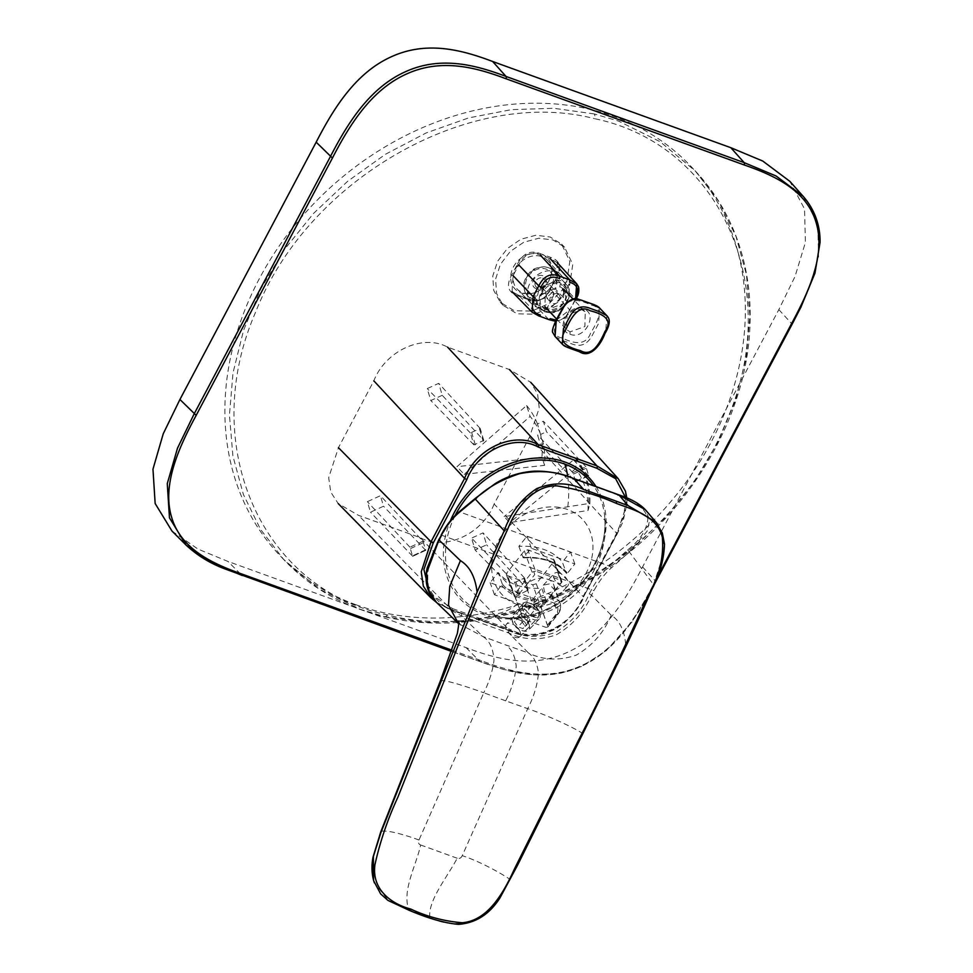 <?xml version="1.0" encoding="UTF-8"?>
<svg xmlns="http://www.w3.org/2000/svg" width="973" height="973" viewBox="0 0 973 973"><rect width="100%" height="100%" fill="white"/><g stroke="black" fill="none" stroke-linecap="round" stroke-linejoin="round"><path stroke-width="0.73" stroke-dasharray="4.87 3.65" d="M539.65 612.832A9.183 4.95 43.4 0 0 539.626 612.735A9.183 4.95 43.4 0 0 529.361 603.041A9.183 4.95 43.4 0 0 524.994 607.529A9.183 4.95 43.4 0 0 533.861 616.943A9.183 4.95 43.4 0 0 539.65 612.832M522.465 608.125A11.019 5.935 -136.6 0 1 523.243 603.746A11.019 5.935 -136.6 0 1 527.707 602.737A11.019 5.935 -136.6 0 1 540.027 614.364A11.019 5.935 -136.6 0 1 540.051 614.486A11.019 5.935 -136.6 0 1 539.273 618.877A11.019 5.935 -136.6 0 1 530.078 617.891A11.019 5.935 -136.6 0 1 522.465 608.125M529.434 625.736A11.019 5.935 43.4 0 0 521.808 615.97A11.019 5.935 43.4 0 0 512.625 614.997A11.019 5.935 43.4 0 0 511.834 619.375A11.019 5.935 43.4 0 0 511.871 619.497A11.019 5.935 43.4 0 0 524.192 631.136A11.019 5.935 43.4 0 0 528.643 630.127A11.019 5.935 43.4 0 0 529.434 625.736M512.236 621.029A9.183 4.95 -136.6 0 1 518.025 616.931A9.183 4.95 -136.6 0 1 526.904 626.332A9.183 4.95 -136.6 0 1 522.537 630.832A9.183 4.95 -136.6 0 1 512.26 621.139A9.183 4.95 -136.6 0 1 512.236 621.029M521.187 620.543L524.654 625.517L523.036 628.655L517.952 626.819L514.498 621.844L516.104 618.706L521.187 620.543L526.49 614.924L529.957 619.898L524.654 625.517M529.957 619.898L528.351 623.024L523.267 621.188L519.801 616.225L521.419 613.087L526.49 614.924M521.419 613.087L516.104 618.706M519.801 616.225L514.498 621.844M523.267 621.188L517.952 626.819M528.351 623.024L523.036 628.655M461.579 613.513C445.841 609.597 434.822 600.682 428.534 586.755C426.016 571.066 429.725 555.388 439.687 539.711A3363.892 2759.477 -43.4 0 1 442.07 535.126C447.142 525.456 453.077 517.745 459.864 512.005A3836.478 2225.446 -6.4 0 1 476.575 498.103C487.351 487.522 501.764 479.361 519.789 473.632C539.699 469.983 557.383 471.686 572.805 478.728A2385.37 1383.691 -6.4 0 1 617.977 495.087C635.15 499.903 645.111 507.882 647.86 519.01C646.704 530.078 639.991 540.368 627.694 549.891A3771.275 2187.62 -6.4 0 1 609.402 566.128C602.859 571.954 596.96 579.677 591.742 589.297A4551.572 3733.754 -43.4 0 1 589.285 593.858C582.122 610.509 570.725 623.389 555.133 632.499C538.458 638.166 523.036 637.546 508.855 630.626L461.579 613.513L461.457 615.86L482.912 636.5C489.553 640.635 493.25 648.553 494.016 660.266C492.557 671.406 489.127 682.231 483.751 692.764C466.943 686.707 454.756 682.912 447.179 681.343C441.377 680.224 439.273 680.468 440.842 682.073M589.285 593.858L591.475 595.184A3365.729 2830.445 138.2 0 0 593.944 590.623C599.003 581.295 604.707 573.815 611.056 568.159A3772.82 2215.375 174.3 0 0 629.361 551.898L653.528 584.724L625.858 645.938C624.69 630.857 619.801 620.616 611.202 615.204L591.475 595.184C584.092 612.285 572.367 625.481 556.313 634.785C539.2 640.672 523.352 640.076 508.77 632.985L528.497 653.017L505.644 644.892C511.555 648.772 515.082 655.887 516.225 666.25C515.07 677.986 511.543 689.516 505.668 700.84L527.707 708.672C548.346 715.593 575.444 728.473 582.255 733.265L625.858 645.938M436.451 602.36L461.457 615.86A2807.069 2302.969 136.6 0 0 508.77 632.985L508.855 630.626M611.202 615.204C604.002 632.486 592.35 645.792 576.247 655.121C559.11 660.959 543.189 660.253 528.497 653.017C533.958 656.763 537.291 663.477 538.495 673.182C537.376 685.065 533.776 696.899 527.707 708.672L462.236 855.668C482.742 862.394 504.549 875.591 509.56 879.093L582.255 733.265M458.453 623.511L482.912 636.5L505.644 644.892M627.694 549.891L629.361 551.898L647.094 531.246L649.721 520.069L645.269 509.657M653.528 584.724L663.939 552.956L663.416 537.084L657.164 523.62M505.668 700.84L483.751 692.764L418.986 840.015C417.952 842.496 418.524 844.163 420.689 845.002C416.14 865.629 401.691 890.83 408.891 909.84L429.859 917.442C444.211 924.8 459.536 925.42 475.833 919.315C491.985 912.017 503.917 890.794 509.56 879.093M409.402 910.4L388.409 900.463L374.386 882.888M429.859 917.442C427.84 900.317 447.458 876.977 457.188 858.222C459.402 858.964 461.08 858.113 462.236 855.668M418.986 840.015C411.056 836.95 396.327 832.474 389.455 831.574C382.547 830.687 379.689 831.003 380.917 832.523M526.369 620.288L545.707 627.293L547.714 627.171L547.775 625.98L557.882 613.233A15.787 11.311 160.1 0 0 560.156 603.394A15.787 11.311 160.1 0 0 548.03 596.765A15.787 11.311 160.1 0 0 532.681 604.111L522.842 617.417L526.369 620.288L536.476 607.566A12.114 8.684 -19.9 0 1 552.846 602.615A12.114 8.684 -19.9 0 1 555.814 614.559L545.707 627.293M507.347 575.602L532.766 584.809L536.245 583.751L553.88 561.543L554.245 559.937L527.828 549.806L524.35 550.852L506.726 573.073L506.361 574.702L522.842 617.417M524.07 608.502L531.015 615.945L538.507 617.016L538.738 613.805C534.226 606.787 529.421 603.941 524.313 605.291L524.07 608.502M522.562 616.846L515.568 598.2L527.512 583.691A16.03 11.494 -19.9 0 1 545.123 578.363L549.538 579.969A16.03 11.494 -19.9 0 1 553.698 584.822A16.03 11.494 -19.9 0 1 552.725 592.812L541.158 607.468L547.775 625.98M549.198 583.922L543.299 585.187L544.394 591.803L553.491 596.157L557.407 596.996L555.705 591.292L549.198 583.922M536.245 583.751L543.883 604.829L541.158 607.468M515.568 598.2L506.726 573.073M506.519 624.131A9.183 4.95 -136.6 0 0 505.863 627.78A9.183 4.95 43.4 0 0 512.212 635.916A9.183 4.95 43.4 0 0 519.874 636.731A9.183 4.95 43.4 0 0 520.531 633.082A9.183 4.95 -136.6 0 0 514.182 624.946A9.183 4.95 -136.6 0 0 506.519 624.131L524.313 605.291M524.35 550.852L532.061 572.16L514.559 594.211M532.061 572.16L533.849 571.613L534.724 574.605L545.123 578.363M527.512 583.691L534.724 574.605M553.248 559.001L560.764 580.249L535.527 571.115L527.828 549.806M560.764 580.249L561.968 581.793L552.725 592.812M549.538 579.969L559.937 583.727M533.849 571.613L535.527 571.115M543.883 604.829L561.385 582.778L553.88 561.543M561.968 581.793L561.385 582.778M559.463 573.061A9.183 4.95 43.4 0 0 554.33 573.511A9.183 4.95 43.4 0 0 555.06 580.334A9.183 4.95 43.4 0 0 562.552 586.573A9.183 4.95 43.4 0 0 567.685 586.123A9.183 4.95 43.4 0 0 566.943 579.288A9.183 4.95 43.4 0 0 559.463 573.061M518.889 546.425L523.085 557.638L531.367 548.237L574.836 563.975L567.502 573.219L566.554 573.365L567.502 573.219A60.022 43.019 160.1 0 0 524.033 557.48L523.085 557.638A58.915 42.228 -19.9 0 1 566.554 573.365L562.358 562.163A58.769 42.119 160.1 0 0 518.889 546.425L527.013 536.196L570.482 551.934L562.358 562.163M574.836 563.975L570.482 551.934M531.367 548.237L527.013 536.196M545.707 599.636A58.915 42.228 -19.9 0 1 502.238 583.897L494.479 594.722L537.947 610.46L545.707 599.636L541.706 588.191A58.769 42.119 -19.9 0 1 498.237 572.452L490.112 582.681L533.581 598.419L541.706 588.191M537.947 610.46L533.581 598.419M502.238 583.897L498.237 572.452M494.479 594.722L490.112 582.681M171.99 531.063L198.006 549.1L227.95 561.433L466.091 647.629C496.218 659.025 531.805 668.816 567.673 652.238C603.625 635.977 625.603 599.879 642.581 566.955L778.838 309.621L794.99 276.6L805.413 242.423L804.537 208.952L789.845 181.319M803.139 196.278L817.758 223.766L818.573 257.018L808.125 291.024L791.998 323.875L655.741 581.209C638.835 614.036 616.943 650.268 581.161 666.359C545.585 682.766 509.974 672.878 480.017 661.543L241.876 575.347L227.95 561.433M451.922 650.195L481.526 660.752C511.129 671.917 546.267 681.805 581.428 665.617C616.773 649.696 638.3 613.854 655.048 581.44L655.291 581.526M355.875 604.707A283.009 232.158 -43.4 0 1 279.494 555.072A283.009 232.158 -43.4 0 1 288.677 232.973A283.009 232.158 -43.4 0 1 614.352 116.541A283.009 232.158 -43.4 0 1 690.745 166.176A283.009 232.158 -43.4 0 1 681.562 488.276A283.009 232.158 -43.4 0 1 355.875 604.707M594.223 113.926L553.686 108.283L511.384 109.645L468.487 117.94L426.125 132.96L385.466 154.269L347.629 181.306L313.622 213.342L284.408 249.502L260.825 288.872L243.554 330.394L233.009 372.89L229.433 415.179L232.924 456.082L243.384 494.491L260.521 529.336L283.873 559.706L318.852 588.835L360.253 609.341L384.785 616.614L425.481 622.404L467.928 621.188L510.947 612.978L553.345 597.994L593.992 576.636L631.757 549.49L665.629 517.308L694.698 480.966L718.208 441.535L735.564 400.085L746.242 357.723L749.915 315.556L746.461 274.714L735.977 236.33L718.755 201.423L695.257 170.956L660.229 141.778L618.731 121.163L594.223 113.926A3.673 1.861 -76.9 0 1 594.357 118.633C721.504 144.673 784.931 290.27 726.174 421.686C674.216 555.109 512.199 647.994 387.546 614.96C260.594 589.103 197.787 444.235 255.668 312.041C307.736 178.716 470.421 86.402 594.357 118.633M562.053 337.959C547.617 335.478 556.921 319.326 562.637 310.071C568.05 295.014 582.863 301.192 591.256 305.121C605.705 307.577 596.376 323.754 590.672 332.997C585.247 348.042 570.446 341.864 562.053 337.959M550.864 311.81A16.164 13.257 136.6 0 0 568.171 296.911A16.164 13.257 136.6 0 0 556.252 282.413C537.57 281.769 531.842 312.99 550.864 311.81L549.842 312.722L544.625 311.871L539.76 308.721L536.318 300.45L538.701 290.732L555.838 279.981A18.001 14.765 136.6 0 1 565.921 283.982A18.001 14.765 136.6 0 1 567.198 301.545C563.428 308.259 557.638 311.98 549.842 312.722L550.159 312.88C564.425 313.44 575.688 293.189 565.921 283.982L553.637 270.993A18.001 14.765 -43.4 0 1 554.111 271.528C557.784 276.782 558.052 282.462 554.926 288.555L567.198 301.545M536.281 304.987C534.98 303.88 535.624 303.929 538.227 305.108L545.78 308.429L546.145 309.755L542.91 310.059L535.624 304.184L542.375 291.45L542.533 293.603L552.603 292.508L554.221 294.211A5.96 1.301 27.9 0 0 554.063 293.907A5.96 1.301 27.9 0 0 553.698 293.469A5.96 1.301 27.9 0 0 552.603 292.508M554.063 293.907L552.895 297.02L546.899 298.212L545.294 290.988L543.688 289.273A5.96 1.301 27.9 0 0 544.199 290.027A5.96 1.301 27.9 0 0 545.294 290.988M543.688 289.273L542.375 291.45M542.8 275.724A7.443 6.106 136.6 0 0 533.472 279.993A7.443 6.106 136.6 0 0 536.001 288.555A7.443 6.106 136.6 0 0 545.342 284.286A7.443 6.106 136.6 0 0 542.8 275.724M542.679 278.071A5.607 4.597 -43.4 0 1 544.199 279.056A5.607 4.597 -43.4 0 1 544.6 284.517A5.607 4.597 -43.4 0 1 537.57 287.74A5.607 4.597 -43.4 0 1 536.05 286.755A5.607 4.597 -43.4 0 1 535.649 281.282A5.607 4.597 -43.4 0 1 542.679 278.071M557.553 293.797A5.607 4.597 136.6 0 0 550.523 297.008A5.607 4.597 136.6 0 0 550.925 302.469A5.607 4.597 136.6 0 0 552.433 303.454A5.607 4.597 136.6 0 0 559.463 300.243A5.607 4.597 136.6 0 0 559.061 294.77A5.607 4.597 136.6 0 0 557.553 293.797M575.59 298.857L574.958 298.857M569.643 285.223L568.925 284.967L565.179 292.046L565.897 292.301L552.287 306.495L534.749 314.218L517.089 313.805L503.138 305.352L496.546 293.481L495.598 279.081L500.426 264.315L510.314 251.399L523.778 242.241L538.799 238.239L553.114 239.978L564.583 247.215L572.756 264.449L569.643 285.223L568.062 282L566.712 282.146L569.813 261.409L561.652 244.211L550.195 236.986L535.904 235.247L520.908 239.236L507.456 248.383L497.592 261.287L492.776 276.016L493.712 290.404L500.292 302.25L514.231 310.691L531.854 311.105L549.368 303.394L562.953 289.236L564.328 292.374L565.897 292.301M565.179 292.046L563.732 292.155L562.285 288.993L566.043 281.915L567.478 281.793L568.925 284.967M566.043 281.915L566.712 282.146M562.953 289.236L562.285 288.993M549.186 280.029A22.44 18.402 136.6 0 0 550.888 275.979A22.44 18.402 136.6 0 0 539.65 253.637A22.44 18.402 136.6 0 0 513.367 267.064A22.44 18.402 136.6 0 0 513.78 287.522A22.44 18.402 136.6 0 0 532.608 293.262A22.44 18.402 136.6 0 0 549.186 280.029M515.666 268.633A20.883 17.125 -43.4 0 1 547.653 260.484A20.883 17.125 -43.4 0 1 550.584 276.928A20.883 17.125 -43.4 0 1 549.003 280.698A20.883 17.125 -43.4 0 1 533.581 293.019A20.883 17.125 -43.4 0 1 517.32 289.163A20.883 17.125 -43.4 0 1 515.666 268.633M562.698 295.366A20.567 16.869 136.6 0 0 561.372 275.444A20.567 16.869 136.6 0 0 529.871 283.484A20.567 16.869 136.6 0 0 531.489 303.71A20.567 16.869 136.6 0 0 562.698 295.366M617.977 478.4L625.128 490.283L626.782 504.403L617.052 533.581L583.496 596.972L494.114 504.026L529.494 437.193L539.224 408.015L537.57 393.895L530.699 382.304L509.426 369.533L447.58 347.142C422.975 333.581 385.478 350.718 373.839 380.844L338.446 447.689L328.679 477.67L330.747 492.046L338.251 503.637L358.514 515.349L420.372 537.741L509.755 630.674L451.095 609.451L436.78 602.664M494.114 504.026C482.474 534.153 444.965 551.302 420.372 537.741M529.494 437.193L617.21 533.909L583.496 596.972C571.856 627.099 534.359 644.248 509.755 630.674A1.837 0.973 -70.1 0 0 509.961 630.808A1.837 0.973 -70.1 0 0 511.311 629.847C535.15 643.092 571.516 626.466 582.742 597.203L616.31 533.812L624.009 515.775L625.53 497.434M517.125 604.501A55.096 45.196 -43.4 0 1 498.322 541.073A55.096 45.196 -43.4 0 1 567.454 509.463A55.096 45.196 136.6 0 1 586.269 572.902A55.096 45.196 136.6 0 1 517.125 604.501C505.899 612.625 495.391 615.714 485.624 613.781A86.767 71.175 136.6 0 0 494.856 616.383L494.856 616.383A86.767 71.175 136.6 0 0 594.491 564.024A86.767 71.175 136.6 0 0 604.245 512.929L604.245 512.929A86.767 71.175 136.6 0 0 593.372 485.527M575.444 458.38L576.369 458.429L575.663 468.743A85.21 69.898 -43.4 0 1 588.033 510.472L509.743 522.562L504.111 516.614L588.835 503.528A92.204 75.639 136.6 0 0 575.444 458.38L504.111 516.614M575.663 468.743L509.743 522.562M576.369 458.429A92.836 76.162 -43.4 0 1 589.857 503.892L588.033 510.472M589.857 503.892L588.835 503.528M464.133 474.338L544.612 465.325A87.825 72.038 -43.4 0 0 543.384 443.943L540.611 445.196L537.57 434.943L540.343 433.678A87.825 72.038 -43.4 0 0 530.115 416.408L526.588 405.534L456.921 466.712L464.133 474.338L530.115 416.408M575.517 481.671L588.738 475.821L585.892 466.724L572.854 472.683L575.7 481.781L540.611 445.196M588.556 475.712L546.473 431.744L543.36 421.224L537.449 423.924L540.343 433.678M543.384 443.943L540.574 434.445L546.473 431.744M544.612 465.325L541.912 457.188L456.921 466.712M540.574 434.445A92.739 76.076 -43.4 0 1 541.912 457.188M526.588 405.534A92.739 76.076 -43.4 0 1 537.449 423.924M585.892 466.724L543.36 421.224M572.854 472.683L537.57 434.943M483.727 440.428L480.176 428.473L470.385 432.949L473.936 444.904L483.727 440.428L442.253 395.306L438.701 383.35L427.244 388.592L430.796 400.548L442.253 395.306M480.176 428.473L438.701 383.35M473.936 444.904L430.796 400.548M470.385 432.949L427.244 388.592M422.939 541.219L409.901 547.179L412.564 556.167L425.797 550.304L422.939 541.219L380.407 495.707L367.368 501.667L370.482 512.187L383.52 506.228L380.407 495.707M409.901 547.179L367.368 501.667M425.602 550.207L383.52 506.228M412.564 556.167L370.482 512.187M514.729 582.462L518.281 594.418L519.679 594.43L528.144 590.076L524.52 577.986L514.729 582.462L471.589 538.105L475.14 550.061L486.597 544.831L483.046 532.863L471.589 538.105M518.281 594.418L475.14 550.061M524.52 577.986L483.046 532.863M528.071 589.942L486.597 544.831M441.158 535.041L593.944 590.623M611.056 568.159A1.837 1.155 -131.4 0 0 609.402 566.128L459.864 512.005A1.837 1.131 -129.9 0 0 458.855 512.078L458.842 512.09M438.957 539.979L439.687 539.711M617.977 495.087L619.01 495.002M475.311 499.052L476.575 498.103M572.805 478.728L573.815 478.643M457.188 858.222L420.689 845.002M536.476 607.566A3.673 1.666 -141.6 0 1 532.681 604.111L525.724 585.393M555.814 614.559A3.673 1.666 38.4 0 0 557.821 614.437A3.673 1.666 38.4 0 0 557.882 613.233L551.326 594.661M547.884 626.49L532.766 584.809M501.813 585.478A60.022 43.019 160.1 0 0 545.281 601.205M778.838 309.621L792.144 324.179M642.581 566.955L655.899 581.513M466.091 647.629L480.017 661.543A1.837 0.973 109.6 0 0 480.212 661.664L503.905 669.521L533.922 675.007L560.533 673.304L581.769 666.371L605.997 650.888L632.195 621.723L652.579 587.704M655.048 581.44L656.471 578.777M481.526 660.752A1.837 0.973 109.6 0 1 480.212 661.664L451.472 651.399M387.546 614.96L385.308 616.931C344.843 607.274 311.032 588.203 283.861 559.694M606.909 315.739L605.741 331.197L600.073 341.912C595.087 351.934 588.093 355.133 579.069 351.521L569.156 347.92L562.272 344.114M555.06 336.488L561.932 340.295L571.856 343.883C580.881 347.495 587.874 344.296 592.849 334.286L598.529 323.571L599.684 308.113M569.947 334.201C584.651 340.465 598.906 313.549 583.362 308.867C568.646 302.603 554.403 329.506 569.947 334.201L570.056 331.854L566.59 329.604L567.004 314.972L581.805 309.682L585.272 311.932L584.858 326.563L570.056 331.854M583.362 308.867A1.837 0.973 109.9 0 1 582.012 309.828A1.837 0.973 109.9 0 1 581.805 309.682M560.156 286.792A1.837 0.973 109.9 0 1 560.266 284.444C575.809 289.139 561.567 316.043 546.85 309.779L563.209 303.673L563.622 289.042L560.156 286.792L545.354 292.082L544.941 306.714L548.213 308.83C552.238 311.652 564.62 306.337 565.775 297.312L563.622 289.042M546.85 309.779C531.307 305.096 545.561 278.181 560.266 284.444M556.252 282.413A1.837 0.778 -90.8 0 0 555.838 279.981M528.059 292.034A15.057 12.357 -43.4 0 1 531.453 272.671A15.057 12.357 -43.4 0 1 550.742 272.245C561.701 283.848 537.607 304.865 528.059 292.034L527.001 295.196L532.34 298.881L538.227 305.108M532.34 298.881C541.547 301.119 549.076 297.677 554.926 288.555M542.91 310.059L544.625 311.871M527.001 295.196A18.001 14.765 -43.4 0 1 530.735 272.343A18.001 14.765 -43.4 0 1 553.637 270.993C552.238 268.974 549.125 267.563 544.296 266.76C537.449 267.32 533.168 268.755 531.428 271.053C529.543 271.613 523.279 280.492 523.815 284.894C524.131 290.428 525.177 293.846 526.965 295.147L539.76 308.721L550.171 312.88M550.742 272.245A2.943 1.678 140 0 1 554.111 271.528M556.252 320.153L569.764 309.864C564.778 319.886 557.772 323.085 548.748 319.472L538.823 315.884L518.95 295.439L528.862 299.027C538.118 302.712 545.306 299.429 550.438 289.176L569.764 309.864L569.023 310.083M550.876 289.042C545.403 299.854 537.753 303.357 527.938 299.526L528.74 298.954C534.591 300.912 538.75 301.071 541.219 299.416C545.099 297.422 548.14 293.943 550.341 288.981L556.021 278.266C559.536 274.787 559.974 269.582 557.322 262.649L556.556 278.314L550.341 288.981L556.106 278.46L575.444 299.149L574.69 299.368M575.444 299.149L569.764 309.864M548.748 319.472L528.862 299.027L518.816 295.366M557.322 262.649L550.244 258.672L540.319 255.072C531.063 251.399 523.875 254.683 518.755 264.936L513.075 275.651L512.041 291.657L518.95 295.439L512.053 291.657M556.106 278.46L556.556 278.314C562.455 267.648 560.375 260.63 550.317 257.261L550.244 258.672M540.319 255.072L540.392 253.673L550.317 257.261M527.938 299.526L518.013 295.938C507.955 292.569 505.875 285.551 511.762 274.885L517.441 264.157L518.755 264.936M517.441 264.157C522.927 253.345 530.577 249.854 540.392 253.673M511.762 274.885L513.075 275.651M518.013 295.938L518.828 295.366M429.75 593.579L452.64 608.624A1.837 0.973 109.9 0 1 451.302 609.585A1.837 0.973 109.9 0 1 451.095 609.451L358.514 515.349M626.807 497.957L626.977 503.369L623.061 521.564L617.198 533.909L616.31 533.812M436.816 602.701L451.29 609.572L520.081 633.958C532.195 637.072 544.661 635.065 557.456 627.95L564.389 622.89C575.043 612.126 581.465 603.588 583.642 597.3L582.742 597.203M452.64 608.624L511.311 629.847M595.95 486.464A88.494 72.598 -43.4 0 1 595.391 564.012A88.494 72.598 -43.4 0 1 488.032 615.982A88.494 72.598 -43.4 0 1 450.341 520.847M455.182 515.447A86.767 71.175 136.6 0 0 485.624 613.781M567.709 476.466A91.827 48.541 109.9 0 1 567.454 509.463M588.714 475.274L575.675 481.234M573.547 474.033L586.585 468.086M479.628 429.373L483.18 441.328M475.335 444.916L471.796 432.949M410.594 548.529L423.632 542.569M425.76 549.757L412.734 555.717M519.679 594.43L516.14 582.462M523.973 578.886L527.524 590.842M529.361 603.041L527.707 602.737M539.626 612.735L540.027 614.364M523.243 603.746L512.625 614.997M539.273 618.877L528.643 630.127M522.537 630.832L524.192 631.136M512.26 621.139L511.871 619.497M458.344 621.017L461.141 626.138L457.918 623M547.714 627.171L557.821 614.437C560.521 611.068 561.299 607.395 560.156 603.394L553.698 584.822M514.413 596.437L506.361 574.702M519.874 636.731L538.507 617.016M543.299 585.187L554.33 573.511M557.407 596.996L567.685 586.123M561.908 581.586L554.245 559.937M566.627 573.498C557.213 562.212 542.825 557.018 523.438 557.882M284.007 559.84L279.494 555.072M385.308 616.918C410.436 622.781 436.622 624.471 463.853 622.002C530.893 616.225 602.19 582.499 656.337 527.962C714.036 469.862 746.327 396.06 749.733 330.686C751.776 296.193 746.899 263.914 735.114 233.848C725.7 210.119 712.418 189.151 695.257 170.956L690.745 166.176M556.751 319.205L566.59 329.604C558.587 317.162 574.046 306.629 582.012 309.828L585.272 311.932L573.085 299.052M544.941 306.714L548.2 308.818M546.145 309.755L552.895 297.02M544.199 279.056L559.061 294.77M546.899 298.224L550.925 302.469M536.05 286.755L542.533 293.603M555.644 321.309L562.759 319.436L566.262 316.237L576.004 298.881M503.126 305.34L500.292 302.25M564.595 247.215L561.652 244.211M550.584 276.928L550.888 275.979M533.581 293.019L532.608 293.262M561.372 275.444L547.653 260.484M531.489 303.71L517.32 289.163M594.491 563.914C603.357 546.826 606.605 529.835 604.245 512.929A91.827 91.827 0 0 1 494.856 616.383C530.334 624.605 575.87 600.73 594.491 563.914M576.32 458.234C585.928 471.127 590.453 486.33 589.857 503.856M575.7 481.781L588.738 475.821M483.8 440.562L480.248 428.594M412.759 556.264L425.797 550.304M528.144 590.076L524.593 578.108"/><path stroke-width="1.46" d="M439.687 539.711L438.957 539.979L460.424 560.63C469.618 566.25 475.189 576.746 477.098 592.095L504.209 530.808L475.311 499.052A3837.123 2241.695 173.9 0 0 458.587 512.966C451.995 518.536 446.254 526.004 441.328 535.393A3365.729 2687.608 135.1 0 0 438.957 539.979L426.575 573.085L427.962 589.273L436.451 602.36M460.424 560.63L449.757 586.354L448.504 605.218L458.453 623.511M458.587 512.966A1.837 1.131 -129.9 0 1 458.855 512.078L475.578 498.176L494.904 483.824C501.74 479.592 514.437 472.537 534.323 471.163C547.531 470.847 560.618 473.279 573.584 478.485L618.779 494.843C630.711 498.735 639.553 503.673 645.281 509.67L619.01 495.002A2387.341 1385.248 173.6 0 0 573.815 478.643C558.04 471.443 539.991 469.777 519.655 473.644C501.119 479.701 486.342 488.166 475.311 499.052L476.575 498.103M657.164 523.62L655.948 522.112L628.084 505.607L619.01 495.002L617.977 495.087L619.01 495.002M410.679 909.025C426.855 916.627 444.004 921.2 462.139 922.745C488.239 920.738 503.99 891.913 514.401 869.059L578.388 740.489C603.005 692.533 626.308 644.065 648.31 595.062C659.341 576.138 664.012 556.897 662.345 537.339C656.763 515.629 634.189 510.193 616.396 503.406C597.544 495.087 577.792 489.249 557.152 485.916C534.408 484.724 515.945 507.736 507.663 529.276C487.522 573.304 468.755 617.794 451.387 662.735L397.884 797.179C387.668 819.23 380.017 841.73 374.946 864.681C371.455 889.565 391.438 903.99 410.679 909.025L408.891 909.84M628.084 505.607L616.444 501.277L616.396 503.406M374.386 882.888L373.559 880.285C371.65 872.842 371.479 865.119 373.036 857.104L380.796 831.781L440.343 681.015L440.842 682.073L477.098 592.095M504.209 530.808C510.57 512.807 521.431 498.735 536.78 488.592C553.382 482.024 569.035 482.34 583.727 489.541A2753.845 2315.716 -55.5 0 1 616.444 501.277M373.559 880.285L373.389 856.459L380.917 832.523L440.842 682.073M573.815 478.643L572.805 478.728L573.815 478.643L583.727 489.541M380.796 831.793L380.917 832.523M179.92 399.502L163.257 433.727L152.968 469.181L155.157 503.528L171.99 531.063L186.159 545.148L169.46 517.806L167.271 483.63L177.475 448.237L194.053 414.097L330.297 156.775C347.215 123.948 369.351 87.971 405.133 71.88C440.708 55.473 476.077 65.106 506.033 76.441L744.175 162.637L776.089 175.991L803.139 196.278L789.845 181.331L762.783 161.056L730.808 147.689L492.654 61.494C462.54 50.097 426.952 40.307 391.085 56.884C355.133 73.133 333.155 109.244 316.176 142.167L179.92 399.502L196.181 415.349C178.789 447.434 161.883 484.822 171.564 517.052C180.942 549.538 213.33 564.133 243.396 574.569A1.837 0.973 110.2 0 1 242.07 575.469A1.837 0.973 110.2 0 1 241.876 575.347L212.053 563.087L186.159 545.148C197.3 555.498 210.204 563.416 224.897 568.901L451.472 651.399M492.654 61.494L506.033 76.441A1.837 0.973 109.6 0 1 505.936 78.728C476.332 67.563 441.438 57.942 406.276 74.118C370.932 90.039 349.161 125.626 332.425 158.04L196.181 415.349M656.471 578.777L791.28 324.131C808.685 292.046 825.834 254.914 816.14 222.683C806.775 190.197 774.143 175.347 744.065 164.911L505.936 78.728M580.613 350.694C571.419 348.249 555.911 343.445 565.629 329.944C570.008 320.214 577.926 303.576 590.003 310.691C599.198 313.136 614.717 317.94 604.999 331.44C600.621 341.17 592.691 357.796 580.613 350.694M513.075 275.651L533.107 296.595L535.296 297.872C530.212 306.702 531.903 312.43 540.392 315.057L538.823 315.884L532.036 312.163L533.107 296.595L538.787 285.88C543.761 275.858 550.779 272.647 559.803 276.271L569.716 279.859L576.685 283.763L575.59 298.857M436.78 602.664L430.82 597.714L423.328 586.135L421.26 571.759L431.027 541.791L464.583 478.4C476.235 448.273 513.732 431.136 538.324 444.685L596.984 465.921L618.256 478.704L530.699 382.304M441.328 535.393L438.774 539.638L427.244 567.831C425.979 572.44 423.097 589.492 436.208 602.129L458.684 623.729M316.176 142.167L332.425 158.04M730.808 147.689L744.175 162.637A1.837 0.973 110.2 0 1 744.065 164.911M791.28 324.131L792.131 324.204L800.937 307.115L814.973 273.133L820.032 242.557C820.434 228.874 816.383 211.348 803.139 196.278M655.291 581.526L655.899 581.513M243.396 574.569L451.922 650.195M590.112 308.344C581.088 304.719 574.094 307.918 569.108 317.94L563.44 328.655L562.272 344.114C564.389 346.412 566.201 347.02 579.373 351.727C590.83 359.232 601.411 343.396 604.841 333.727C612.491 320.944 608.161 317.307 606.909 315.739L600.025 311.932L590.112 308.344M562.285 344.114L555.06 336.488L556.215 321.029L561.895 310.314C566.87 300.292 573.875 297.093 582.9 300.706L592.812 304.294L599.684 308.1L606.897 315.739M555.06 336.488L553.005 332.9C550.633 331.002 556.374 319.144 560.339 312.43L564.012 305.826C569.692 299.489 574.459 297.276 578.303 299.185L592.521 304.087C596.364 305.486 598.748 306.823 599.684 308.113L599.684 308.1M538.823 315.884L549.027 319.679L550.292 318.645L556.252 320.153M574.69 299.368C579.774 290.55 578.071 284.821 569.594 282.194L569.716 279.859L550.244 258.672M540.319 255.072L559.803 276.271L559.682 278.606C551.594 275.237 545.354 278.096 540.964 287.169L538.787 285.88L518.755 264.936M338.446 447.689L431.027 541.791L433.204 543.068L423.887 569.436L429.75 593.579M509.426 369.533L596.984 465.921A1.837 0.973 109.9 0 1 596.863 468.256L538.203 447.033C514.364 433.788 477.998 450.414 466.772 479.689L464.583 478.4L373.839 380.844M447.58 347.142L538.324 444.685A1.837 0.973 -70.1 0 1 538.203 447.033M466.772 479.689L433.204 543.068M625.53 497.434L615.617 478.667L596.863 468.256M450.341 520.847A88.494 72.598 -43.4 0 1 454.123 512.868A88.494 72.598 -43.4 0 1 525.335 459.39A88.494 72.598 -43.4 0 1 595.95 486.464M593.372 485.527A86.767 71.175 136.6 0 0 564.863 464.121A86.767 71.175 136.6 0 0 455.984 513.89A86.767 71.175 136.6 0 0 455.182 515.447M564.863 464.121A91.827 48.541 109.9 0 1 567.709 476.466M458.855 512.078C452.068 517.818 446.169 525.469 441.158 535.041M645.269 509.645L655.948 522.112M373.778 881.015L380.625 893.871L387.972 900.426L409.365 910.387C428.631 918.548 444.989 923.207 458.453 924.35C475.639 923.122 489.455 914.328 499.94 897.945L517.672 864.973L605.814 687.364C623.292 652.664 638.616 620.069 651.752 589.589C659.658 574.873 663.902 559.706 664.498 544.089L662.333 533.058L656.216 522.428M440.355 681.003L457.359 633.387C458.806 624.873 459.134 620.75 458.344 621.017M652.579 587.704L792.131 324.191M563.622 289.042L573.085 299.052M544.941 306.714L556.751 319.205M549.04 319.679L555.644 321.309M575.663 299.538C578.436 295.549 579.397 291.316 578.534 286.816L576.685 283.763L557.322 262.649M539.115 316.091L532.049 312.163L512.041 291.657M430.832 597.726L338.251 503.625M626.807 497.957L625.469 491.195L618.256 478.704M430.82 597.714L436.816 602.701"/></g></svg>

